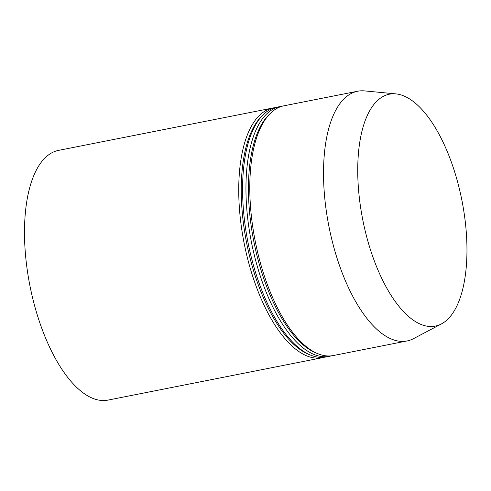 <?xml version="1.0" encoding="UTF-8"?>
<svg xmlns="http://www.w3.org/2000/svg" width="491" height="491" viewBox="0 0 491 491"><rect width="100%" height="100%" fill="white"/><g stroke="black" fill="none" stroke-linecap="round" stroke-linejoin="round"><path stroke-width="0.74" d="M466.315 232.703A118.214 50.518 -101.2 0 1 441.378 323.95A118.214 50.518 -101.2 0 1 362.794 219.962A118.214 50.518 -101.2 0 1 395.881 93.885A118.214 50.518 -101.2 0 1 466.315 232.703M441.378 323.95L413.582 338.618A127.279 54.397 -101.2 0 1 407.021 340.963A127.279 54.397 -101.2 0 1 328.97 226.652A127.279 54.397 -101.2 0 1 357.638 91.234A127.279 54.397 -101.2 0 1 364.598 90.903L395.881 93.885M407.021 340.963L333.285 355.545A127.279 54.397 -101.2 0 1 317.787 353.686A127.279 54.397 -101.2 0 1 255.234 241.234A127.279 54.397 -101.2 0 1 270.277 113.433A127.279 54.397 -101.2 0 1 283.902 105.817L357.638 91.234M317.787 353.686L315.774 352.857A126.034 53.863 -101.2 0 1 253.835 241.511A126.034 53.863 -101.2 0 1 268.73 114.968L270.277 113.433M331.351 355.84A127.279 54.397 -101.2 0 1 329.443 356.306A127.279 54.397 -101.2 0 1 251.392 241.989A127.279 54.397 -101.2 0 1 280.06 106.578A127.279 54.397 -101.2 0 1 281.994 106.277M329.443 356.306L326.079 356.969A127.279 54.397 -101.2 0 1 310.582 355.11A127.279 54.397 -101.2 0 1 248.029 242.658A127.279 54.397 -101.2 0 1 263.072 114.863A127.279 54.397 -101.2 0 1 276.697 107.241L280.06 106.578M310.582 355.11L308.569 354.281A126.034 53.863 -101.2 0 1 246.629 242.935A126.034 53.863 -101.2 0 1 261.525 116.392L263.072 114.863M324.146 357.27A127.279 54.397 -101.2 0 1 322.237 357.73A127.279 54.397 -101.2 0 1 244.18 243.419A127.279 54.397 -101.2 0 1 272.855 108.002A127.279 54.397 -101.2 0 1 274.788 107.701M322.237 357.73L107.989 400.097A127.279 54.397 -101.2 0 1 29.939 285.787A127.279 54.397 -101.2 0 1 58.607 150.369L272.855 108.002"/></g></svg>
